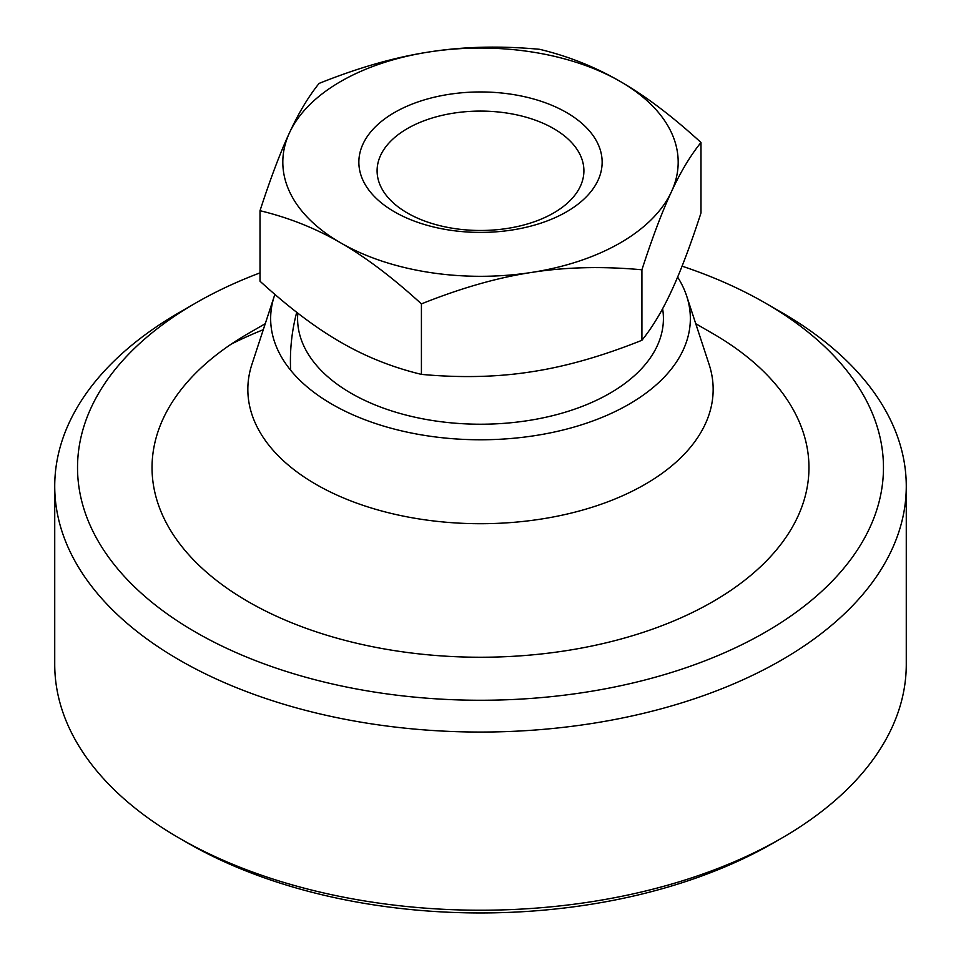 <?xml version="1.0" encoding="UTF-8"?>
<svg xmlns="http://www.w3.org/2000/svg" width="961" height="961" viewBox="0 0 961 961"><rect width="100%" height="100%" fill="white"/><g stroke="black" fill="none" stroke-linecap="round" stroke-linejoin="round"><path stroke-width="1.44" d="M712.762 333.527L695.74 323.701L712.762 333.527A328.458 189.629 180 0 1 712.762 333.527A328.458 189.629 180 0 1 712.75 601.706A328.458 189.629 180 0 1 248.25 601.706A328.458 189.629 180 0 1 248.238 333.527L265.26 323.701M677.613 277.068A209.846 121.158 180 0 1 686.683 296.072L709.098 364.399A232.658 134.324 180 0 1 589.225 508.141A232.658 134.324 180 0 1 315.989 484.368A232.658 134.324 180 0 1 251.902 364.399L274.317 296.072A209.846 121.158 180 0 1 274.894 294.39M686.683 296.072A209.846 121.158 180 0 1 578.57 425.735A209.846 121.158 180 0 1 332.122 404.293A209.846 121.158 180 0 1 274.317 296.072M662.61 308.709A182.914 105.602 180 0 1 558.353 414.179A182.914 105.602 180 0 1 351.161 393.289A182.914 105.602 180 0 1 297.838 313.166M407.38 212.994A103.404 59.702 0 0 0 520.069 225.931A103.404 59.702 0 0 0 583.904 170.782A103.404 59.702 0 0 0 553.62 128.57A103.404 59.702 0 0 0 440.931 115.632A103.404 59.702 0 0 0 377.096 170.782A103.404 59.702 0 0 0 407.38 212.994M566.522 112.521A121.651 70.237 180 0 1 566.522 211.84A121.651 70.237 180 0 1 394.478 211.84A121.651 70.237 180 0 1 394.478 112.521A121.651 70.237 180 0 1 566.522 112.521M641.912 269.789C652.471 237.295 662.321 211.276 671.451 191.719C680.568 171.959 690.418 155.55 700.989 142.492C672.111 116.101 645.215 95.764 620.277 81.481C595.352 66.982 568.456 56.255 539.577 49.299C500.14 45.684 463.394 46.572 429.339 51.942C395.283 57.107 358.537 67.594 319.088 83.415C308.529 96.472 298.679 112.881 289.549 132.642C280.432 152.198 270.582 178.217 260.011 210.699L260.011 281.201C288.889 307.58 315.785 327.917 340.723 342.212C365.648 356.711 392.544 367.426 421.423 374.382L421.423 303.892C460.86 288.084 497.606 277.585 531.661 272.419C565.717 267.05 602.463 266.173 641.912 269.789L641.912 340.278C602.463 356.087 565.717 366.585 531.661 371.751C497.606 377.12 460.86 377.997 421.423 374.382M260.011 210.699C288.889 217.666 315.785 228.382 340.723 242.881C365.648 257.176 392.544 277.513 421.423 303.892M700.989 142.492L700.989 212.982C690.418 245.463 680.568 271.482 671.451 291.051C662.321 310.811 652.471 327.22 641.912 340.278M620.277 81.481A197.678 114.131 180 0 1 671.451 191.719A197.678 114.131 180 0 1 531.661 272.419A197.678 114.131 180 0 1 340.723 242.881A197.678 114.131 180 0 1 289.549 132.642A197.678 114.131 180 0 1 429.339 51.942A197.678 114.131 180 0 1 620.277 81.481M54.729 486.23L54.729 664.399A425.771 245.824 0 0 0 179.431 838.22A425.771 245.824 0 0 0 781.569 838.22L781.569 838.22A425.771 245.824 0 0 0 906.271 664.399L906.271 486.23A425.771 245.824 180 0 1 781.569 660.051A425.771 245.824 180 0 1 179.431 660.051A425.771 245.824 180 0 1 54.729 486.23A425.771 245.824 180 0 1 179.431 312.421L195.551 303.111A402.971 232.646 0 0 0 195.564 632.122A402.971 232.646 0 0 0 765.437 632.122A402.971 232.646 0 0 0 765.449 303.111A402.971 232.646 0 0 0 682.07 266.161M765.449 303.111L781.569 312.421A425.771 245.824 180 0 1 906.271 486.23M773.509 842.881L781.569 838.22L773.509 842.881A414.371 239.229 180 0 1 773.509 842.881L773.509 842.881A414.371 239.229 180 0 1 187.491 842.881L179.431 838.22M260.011 272.876A402.971 232.646 0 0 0 195.564 303.099A402.971 232.646 0 0 0 195.551 303.111L179.431 312.421M231.301 344.074A380.16 219.48 180 0 1 263.29 329.695M296.721 312.301A190.074 190.074 0 0 0 290.654 370.237"/></g></svg>
